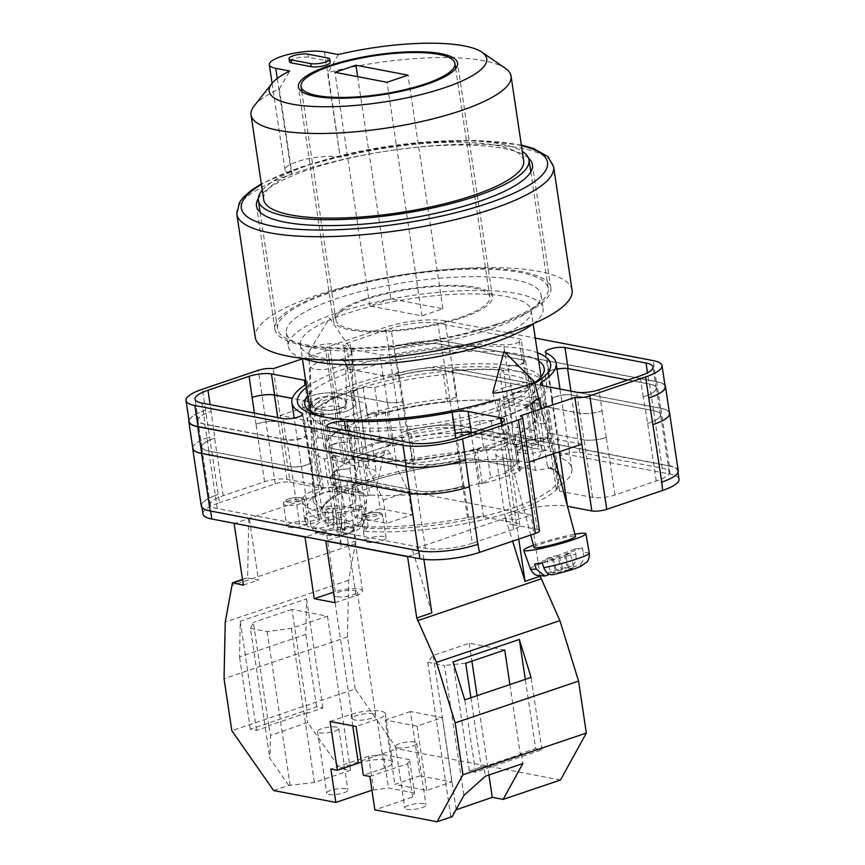 <?xml version="1.0" encoding="UTF-8"?>
<svg xmlns="http://www.w3.org/2000/svg" width="865" height="865" viewBox="0 0 865 865"><rect width="100%" height="100%" fill="white"/><g stroke="black" fill="none" stroke-linecap="round" stroke-linejoin="round"><path stroke-width="0.65" stroke-dasharray="4.33 3.24" d="M306.653 387.25A128.009 32.124 171.5 0 1 406.788 353.309A128.009 32.124 171.5 0 1 524.179 349.179A128.009 32.124 171.5 0 1 537.479 352.758M534.754 383.346A128.009 32.124 171.5 0 1 531.889 385.001A128.009 32.124 171.5 0 1 494.791 400.095M324.58 417.081A121.035 30.372 -8.5 0 0 327.478 417.752A121.035 30.372 -8.5 0 0 329.781 418.217A121.035 30.372 -8.5 0 0 526.482 388.017A121.035 30.372 -8.5 0 0 534.624 382.849M538.7 360.954A121.035 30.372 -8.5 0 0 519.184 354.142A121.035 30.372 -8.5 0 0 399.057 359.743A121.035 30.372 -8.5 0 0 307.875 395.446M540.949 440.815A17.7 1.708 165.1 0 1 523.325 445.616A17.7 1.708 165.1 0 1 513.788 446.589A17.7 1.708 165.1 0 1 520.849 443.258A17.7 1.708 165.1 0 1 538.484 438.458A17.7 1.708 165.1 0 1 548.01 437.485A17.7 1.708 165.1 0 1 540.949 440.815M548.01 437.485L537.695 398.722L524.255 396.43L509.15 399.316L502.479 404.085L515.908 406.377L531.013 403.49M340.021 408.734A17.7 7.017 178.5 0 1 321.391 410.01A17.7 7.017 178.5 0 1 311.303 403.966A17.7 7.017 178.5 0 1 317.985 398.246A17.7 7.017 178.5 0 1 336.604 396.981A17.7 7.017 178.5 0 1 346.703 403.014A17.7 7.017 178.5 0 1 340.021 408.734M317.022 362.64L310.308 367.138L313.941 369.377L323.283 369.733L338.885 366.814L345.6 362.305L341.967 360.067L332.625 359.71L317.022 362.64M312.308 395.543A26.826 10.639 -1.5 0 0 302.188 404.214A26.826 10.639 -1.5 0 0 317.477 413.362A26.826 10.639 -1.5 0 0 345.697 411.437A26.826 10.639 -1.5 0 0 355.818 402.766A26.826 10.639 -1.5 0 0 340.518 393.618A26.826 10.639 -1.5 0 0 312.308 395.543A26.826 10.639 -1.5 0 0 302.188 404.214A26.826 10.639 -1.5 0 0 317.477 413.362A26.826 10.639 -1.5 0 0 345.697 411.437A26.826 10.639 -1.5 0 0 355.818 402.766A26.826 10.639 -1.5 0 0 340.518 393.618A26.826 10.639 -1.5 0 0 312.308 395.543M513.778 466.213L518.135 461.888A122.322 30.697 -8.5 0 0 366.846 482.421A122.322 30.697 -8.5 0 0 331.36 525.077L346.508 522.806A108.374 27.204 171.5 0 0 368.187 526.947L363.83 531.272A122.322 30.697 -8.5 0 0 515.118 510.728A122.322 30.697 -8.5 0 0 550.605 468.084L535.457 470.355A108.374 27.204 171.5 0 0 525.779 467.889A108.374 27.204 171.5 0 0 513.778 466.213L499.959 373.756A108.374 27.204 171.5 0 1 511.961 375.432A108.374 27.204 171.5 0 1 534.354 388.104A108.374 27.204 171.5 0 1 531.359 396.084L540.257 397.295A119.64 30.026 171.5 0 1 491.244 420.671L479.588 420.768A108.374 27.204 171.5 0 1 410.875 433.56L402.063 437.279A119.64 30.026 171.5 0 1 350.844 437.993L354.369 434.489A108.374 27.204 171.5 0 1 319.974 420.141A108.374 27.204 171.5 0 1 322.969 412.173L314.071 410.951A119.64 30.026 171.5 0 1 363.084 387.574L374.74 387.477A108.374 27.204 171.5 0 1 443.453 374.686L452.265 370.966A119.64 30.026 171.5 0 1 503.495 370.252L499.959 373.756M332.463 436.165A121.035 30.372 -8.5 0 0 468.052 427.256A121.035 30.372 -8.5 0 0 546.875 386.233A121.035 30.372 -8.5 0 0 521.865 372.08A121.035 30.372 -8.5 0 0 386.277 380.989A121.035 30.372 -8.5 0 0 307.453 422.012A121.035 30.372 -8.5 0 0 332.463 436.165M543.22 451.227L528.85 453.984L516.07 451.8L522.417 447.259L536.787 444.513L549.578 446.697L543.22 451.227M540.463 440.869A16.846 1.622 165.1 0 1 523.693 445.443A16.846 1.622 165.1 0 1 514.621 446.372A16.846 1.622 165.1 0 1 521.336 443.204A16.846 1.622 165.1 0 1 538.116 438.631A16.846 1.622 165.1 0 1 547.177 437.701A16.846 1.622 165.1 0 1 540.463 440.869M339.588 412.356L324.743 415.135L312.395 412.67L318.785 408.377L333.631 405.599L345.978 408.064L339.588 412.356M318.515 398.506A16.846 6.682 -1.5 0 0 312.157 403.944A16.846 6.682 -1.5 0 0 321.769 409.686A16.846 6.682 -1.5 0 0 339.48 408.485A16.846 6.682 -1.5 0 0 345.838 403.036A16.846 6.682 -1.5 0 0 336.236 397.295A16.846 6.682 -1.5 0 0 318.515 398.506M581.853 444.167L557.471 439.507A34.87 8.747 171.5 0 0 518.405 442.08A34.87 8.747 171.5 0 0 495.688 453.898A34.87 8.747 171.5 0 0 502.9 457.974L512.88 524.741A34.87 8.747 171.5 0 1 505.668 520.665A34.87 8.747 171.5 0 1 528.385 508.847A34.87 8.747 171.5 0 1 567.451 506.285L567.483 506.295M512.88 524.741L537.262 529.402A10.726 2.692 171.5 0 1 539.479 530.656M202.961 514.015A42.926 10.769 171.5 0 1 219.396 502.706L205.578 410.248A42.926 10.769 -8.5 0 0 189.143 421.558M679.003 479.145A42.926 10.769 171.5 0 0 670.137 474.128L462.018 434.392A42.926 10.769 171.5 0 0 402.42 440.782L346.595 459.672A10.726 2.692 171.5 0 0 342.486 462.505A10.726 2.692 171.5 0 0 344.703 463.759L369.085 468.408A34.87 8.747 171.5 0 1 376.297 472.485A34.87 8.747 171.5 0 1 353.58 484.314A34.87 8.747 171.5 0 1 314.514 486.876L290.132 482.216A10.726 2.692 171.5 0 0 275.232 483.816L219.396 502.706M502.9 457.974L527.282 462.624L529.218 461.975M537.262 529.402L520.298 415.892M344.703 463.759L334.723 396.981L280.152 415.449L273.167 368.706M302.404 358.813L327.738 350.239L334.723 396.981L359.116 401.641A34.87 8.747 171.5 0 1 366.317 405.717A34.87 8.747 171.5 0 1 343.6 417.536A34.87 8.747 171.5 0 1 304.534 420.098L280.152 415.449L290.132 482.216M437.917 323.294A33.8 8.488 -8.5 0 0 390.991 328.332L349.849 342.248A16.1 4.044 -8.5 0 0 343.686 346.487A16.1 4.044 -8.5 0 0 347.016 348.368L379.897 354.65A16.1 4.044 -8.5 0 0 395.878 353.904A133.588 33.53 -8.5 0 1 503.646 344.886A11.115 2.79 -8.5 0 0 515.367 343.492A11.115 2.79 -8.5 0 0 521.271 340.064A11.115 2.79 -8.5 0 0 518.978 338.766L437.917 323.294L441.064 344.346A33.8 8.488 -8.5 0 0 394.137 349.384L390.991 328.332M306.199 384.168A16.1 4.044 -8.5 0 0 307.659 382.092A16.1 4.044 -8.5 0 0 305.648 380.535M402.42 440.782L388.612 348.336A42.926 10.769 -8.5 0 1 448.2 341.935L445.053 320.883L535.284 338.107M445.053 320.883A42.926 10.769 -8.5 0 0 385.455 327.273L329.63 346.162A10.726 2.692 -8.5 0 0 325.521 348.984A10.726 2.692 -8.5 0 0 327.738 350.239M670.137 474.128L668.904 465.911L460.796 426.175A42.926 10.769 171.5 0 0 401.198 432.565M401.652 432.414A42.926 10.769 171.5 0 1 461.24 426.023L452.644 368.49L660.763 408.226A42.926 10.769 171.5 0 1 669.359 412.41M678.225 470.765A42.926 10.769 171.5 0 0 669.359 465.748L461.24 426.023M668.904 465.911A42.926 10.769 171.5 0 1 677.771 470.928A42.926 10.769 171.5 0 1 661.79 482.075M210.638 511.064L418.714 550.551A42.926 10.769 171.5 0 0 477.858 544.301M201.286 505.949A42.926 10.769 171.5 0 1 217.721 494.639M210.606 510.815A42.926 10.769 171.5 0 1 201.74 505.798A42.926 10.769 171.5 0 1 218.175 494.488M536.484 444.167L454.103 428.435A33.8 8.488 171.5 0 0 407.177 433.473L365.884 447.443A16.1 4.044 171.5 0 0 359.721 451.681A16.1 4.044 171.5 0 0 363.041 453.563L396.04 459.866A16.1 4.044 171.5 0 0 411.978 459.12A133.588 33.53 171.5 0 1 521.033 450.276A11.115 2.79 171.5 0 0 532.808 448.913A11.115 2.79 171.5 0 0 538.787 445.464A11.115 2.79 171.5 0 0 536.484 444.167L527.888 386.633A11.115 2.79 171.5 0 1 530.191 387.931A11.115 2.79 171.5 0 1 524.212 391.391A11.115 2.79 171.5 0 1 512.426 392.742A133.588 33.53 -8.5 0 0 511.939 392.721L507.939 366.014A133.588 33.53 171.5 0 0 506.804 365.949A11.115 2.79 -8.5 0 0 518.513 364.554A11.115 2.79 -8.5 0 0 524.417 361.127A11.115 2.79 -8.5 0 0 522.125 359.829L441.064 344.346M407.177 433.473L398.441 375.994A33.8 8.488 171.5 0 1 445.378 370.955L527.358 386.601A11.115 2.79 171.5 0 1 529.65 387.898A11.115 2.79 171.5 0 1 523.693 391.348A11.115 2.79 171.5 0 1 511.939 392.721M398.581 375.94A33.8 8.488 171.5 0 1 445.507 370.912L527.888 386.633M367.074 414.281L378.729 414.184A108.374 27.204 171.5 0 1 447.443 401.392L456.255 397.673A119.64 30.026 -8.5 0 0 367.074 414.281L363.084 387.574M346.508 522.806L336.68 457.055L324.418 458.893A119.64 30.026 171.5 0 1 312.827 448.513A119.64 30.026 171.5 0 1 318.061 437.658L314.071 410.951M336.68 457.055A108.374 27.204 171.5 0 1 323.975 446.848A108.374 27.204 171.5 0 1 326.959 438.879L318.061 437.658M495.234 447.389L483.578 447.475A108.374 27.204 171.5 0 1 414.865 460.277L406.053 463.997A119.64 30.026 -8.5 0 0 495.234 447.389L491.244 420.671M535.457 470.355L525.628 404.604L537.889 402.766A119.64 30.026 171.5 0 1 549.48 413.146A119.64 30.026 171.5 0 1 544.247 424.012L540.257 397.295M525.628 404.604A108.374 27.204 171.5 0 1 538.344 414.811A108.374 27.204 171.5 0 1 535.349 422.79L544.247 424.012M472.333 543.252A33.8 8.488 171.5 0 1 425.396 548.291L343.016 532.559A11.115 2.79 171.5 0 1 340.724 531.261A11.115 2.79 171.5 0 1 346.703 527.812A11.115 2.79 171.5 0 1 358.478 526.45A133.588 33.53 171.5 0 0 467.532 517.594A16.1 4.044 171.5 0 1 483.47 516.859L516.459 523.163A16.1 4.044 171.5 0 1 519.789 525.044A16.1 4.044 171.5 0 1 513.626 529.283L472.333 543.252L463.867 485.676A33.8 8.488 171.5 0 1 416.941 490.714L412.94 464.008A33.8 8.488 171.5 0 0 459.877 458.969L457.044 437.798M463.737 485.719A33.8 8.488 171.5 0 1 416.8 490.758L334.42 475.026A11.115 2.79 171.5 0 1 332.128 473.728A11.115 2.79 171.5 0 1 338.107 470.279A11.115 2.79 171.5 0 1 349.882 468.917A133.588 33.53 -8.5 0 0 350.379 468.949L346.389 442.242A11.115 2.79 171.5 0 0 334.625 443.604A11.115 2.79 171.5 0 0 328.668 447.054A11.115 2.79 171.5 0 0 330.971 448.351L412.94 464.008M416.941 490.714L334.96 475.058A11.115 2.79 171.5 0 1 332.657 473.761A11.115 2.79 171.5 0 1 338.615 470.322A11.115 2.79 171.5 0 1 350.379 468.949M318.461 518.805A11.115 2.79 171.5 0 1 319.358 519.692A11.115 2.79 171.5 0 1 312.124 523.466A11.115 2.79 171.5 0 1 299.668 524.287L217.288 508.555A33.8 8.488 171.5 0 1 210.303 504.598A33.8 8.488 171.5 0 1 223.246 495.699L264.539 481.729A16.1 4.044 171.5 0 1 286.888 479.329L319.888 485.622A16.1 4.044 171.5 0 1 323.207 487.503A16.1 4.044 171.5 0 1 321.531 489.72A133.588 33.53 171.5 0 0 307.626 508.112A133.588 33.53 171.5 0 0 318.461 518.805L309.865 461.283A133.588 33.53 171.5 0 1 309.616 461.164A11.115 2.79 171.5 0 1 310.492 462.051A11.115 2.79 171.5 0 1 303.258 465.813A11.115 2.79 171.5 0 1 290.802 466.635L208.822 450.979A33.8 8.488 171.5 0 1 201.837 447.032A33.8 8.488 171.5 0 1 214.79 438.123L211.114 411.308A33.8 8.488 -8.5 0 0 198.172 420.217A33.8 8.488 -8.5 0 0 205.146 424.164L201.999 403.101M309.865 461.283A11.115 2.79 171.5 0 1 310.762 462.17A11.115 2.79 171.5 0 1 303.529 465.932A11.115 2.79 171.5 0 1 291.072 466.754L208.692 451.022A33.8 8.488 171.5 0 1 201.707 447.075A33.8 8.488 171.5 0 1 214.65 438.166L214.79 438.123M561.05 457.92A11.115 2.79 171.5 0 1 560.142 457.023A11.115 2.79 171.5 0 1 567.386 453.26A11.115 2.79 171.5 0 1 579.842 452.438L662.222 468.17A33.8 8.488 171.5 0 1 669.207 472.117A33.8 8.488 171.5 0 1 656.265 481.026L614.972 494.996A16.1 4.044 171.5 0 1 592.622 497.397L559.623 491.093A16.1 4.044 171.5 0 1 556.303 489.212A16.1 4.044 171.5 0 1 557.979 486.995A133.588 33.53 171.5 0 0 571.884 468.614A133.588 33.53 171.5 0 0 561.05 457.92L552.454 400.387A11.115 2.79 171.5 0 1 551.546 399.5A11.115 2.79 171.5 0 1 558.79 395.727A11.115 2.79 171.5 0 1 571.235 394.916L653.626 410.637A33.8 8.488 171.5 0 1 660.601 414.595A33.8 8.488 171.5 0 1 647.658 423.493L643.214 396.938A33.8 8.488 -8.5 0 0 656.167 388.039A33.8 8.488 -8.5 0 0 649.183 384.082L647.496 372.793M552.454 400.387A133.588 33.53 171.5 0 1 552.703 400.495A11.115 2.79 171.5 0 1 551.816 399.619A11.115 2.79 171.5 0 1 559.06 395.856A11.115 2.79 171.5 0 1 571.505 395.035L653.486 410.68A33.8 8.488 171.5 0 1 660.471 414.638A33.8 8.488 171.5 0 1 647.528 423.547M398.441 375.994L394.137 349.384M394.451 349.276A33.8 8.488 171.5 0 1 441.388 344.248L523.368 359.894A11.115 2.79 171.5 0 1 525.661 361.192A11.115 2.79 171.5 0 1 519.703 364.641A11.115 2.79 171.5 0 1 507.939 366.014M460.191 458.861A33.8 8.488 -8.5 0 1 413.265 463.9L332.203 448.427A11.115 2.79 -8.5 0 1 329.911 447.118A11.115 2.79 -8.5 0 1 335.815 443.691A11.115 2.79 -8.5 0 1 347.535 442.307A133.588 33.53 171.5 0 1 346.389 442.242M309.616 461.164L305.626 434.457A133.588 33.53 171.5 0 1 305.064 434.198L302.209 415.059M305.626 434.457A11.115 2.79 171.5 0 1 306.502 435.333A11.115 2.79 171.5 0 1 299.268 439.106A11.115 2.79 171.5 0 1 286.812 439.928L204.832 424.272A33.8 8.488 171.5 0 1 197.847 420.325A33.8 8.488 171.5 0 1 210.79 411.416M305.064 434.198A11.115 2.79 -8.5 0 1 305.896 435.052A11.115 2.79 -8.5 0 1 298.663 438.825A11.115 2.79 -8.5 0 1 286.207 439.636L205.146 424.164M448.2 341.935L656.319 381.67L653.172 360.608M665.185 386.687A42.926 10.769 -8.5 0 0 656.319 381.67M552.703 400.495L548.702 373.788A11.115 2.79 171.5 0 1 547.826 372.912A11.115 2.79 171.5 0 1 555.06 369.139A11.115 2.79 171.5 0 1 567.516 368.328L649.496 383.974A33.8 8.488 171.5 0 1 656.481 387.931A33.8 8.488 171.5 0 1 643.538 396.83M627.86 380.016L649.183 384.082M557.017 369.139A11.115 2.79 -8.5 0 0 548.432 373.193A11.115 2.79 -8.5 0 0 549.264 374.048L546.118 352.996M548.702 373.788A133.588 33.53 171.5 0 1 549.264 374.048M264.539 481.729L256.029 424.164A16.1 4.044 171.5 0 1 278.379 421.774L277.752 417.568M319.888 485.622L311.281 428.099A16.1 4.044 171.5 0 1 314.611 429.981A16.1 4.044 171.5 0 1 312.935 432.197A133.588 33.53 171.5 0 1 312.989 432.165A16.1 4.044 171.5 0 0 314.665 429.948A16.1 4.044 171.5 0 0 311.346 428.067L307.345 401.349A16.1 4.044 171.5 0 1 310.676 403.231A16.1 4.044 171.5 0 1 309 405.458A133.588 33.53 -8.5 0 1 309.108 405.382A16.1 4.044 -8.5 0 0 310.805 403.155A16.1 4.044 -8.5 0 0 307.486 401.274L292.348 398.376M357.191 389.942A16.1 4.044 171.5 0 0 351.028 394.18A16.1 4.044 171.5 0 0 354.358 396.062L387.315 402.355A16.1 4.044 171.5 0 0 403.274 401.62A133.588 33.53 171.5 0 1 403.382 401.598A16.1 4.044 171.5 0 1 387.444 402.333L354.445 396.04A16.1 4.044 171.5 0 1 351.125 394.159A16.1 4.044 171.5 0 1 357.288 389.91L352.996 363.3A16.1 4.044 -8.5 0 0 346.833 367.549A16.1 4.044 -8.5 0 0 350.163 369.431L347.016 348.368M403.274 401.62L399.284 374.913A133.588 33.53 -8.5 0 0 399.025 374.956L395.878 353.904M350.163 369.431L383.044 375.702A16.1 4.044 -8.5 0 0 399.025 374.956M505.117 471.728A16.1 4.044 171.5 0 0 511.28 467.478A16.1 4.044 171.5 0 0 507.96 465.597L474.993 459.304A16.1 4.044 171.5 0 0 459.045 460.05A133.588 33.53 171.5 0 1 458.937 460.072A16.1 4.044 171.5 0 1 474.874 459.326L507.863 465.63A16.1 4.044 171.5 0 1 511.193 467.511A16.1 4.044 171.5 0 1 505.03 471.749L501.332 444.945A16.1 4.044 -8.5 0 0 507.496 440.707A16.1 4.044 -8.5 0 0 504.176 438.825L501.722 422.412M472.128 432.705L504.176 438.825M559.623 491.093L551.027 433.57A16.1 4.044 171.5 0 1 547.707 431.689A16.1 4.044 171.5 0 1 549.372 429.473A133.588 33.53 171.5 0 1 549.329 429.505A16.1 4.044 171.5 0 0 547.642 431.721A16.1 4.044 171.5 0 0 550.973 433.603L546.983 406.896A16.1 4.044 171.5 0 1 543.653 405.015A16.1 4.044 171.5 0 1 545.339 402.798A133.588 33.53 -8.5 0 1 545.22 402.874A16.1 4.044 -8.5 0 0 543.523 405.101A16.1 4.044 -8.5 0 0 546.853 406.983L579.734 413.254A16.1 4.044 -8.5 0 0 602.083 410.864L598.937 389.801M614.972 494.996L606.279 437.495A16.1 4.044 171.5 0 1 583.929 439.896L579.939 413.189L546.983 406.896M606.279 437.495L602.083 410.864M392.915 374.934A42.926 10.769 171.5 0 1 452.514 368.533L660.622 408.269L656.632 381.562A42.926 10.769 171.5 0 1 664.98 385.314M656.632 381.562L448.524 341.826A42.926 10.769 171.5 0 0 388.926 348.227M188.959 420.304A42.926 10.769 171.5 0 1 205.264 410.356M307.345 401.349L292.316 398.484M399.284 374.913A16.1 4.044 171.5 0 1 383.325 375.648L350.368 369.355A16.1 4.044 171.5 0 1 347.038 367.474A16.1 4.044 171.5 0 1 353.201 363.235M471.912 432.77L503.96 438.89A16.1 4.044 171.5 0 1 507.29 440.772A16.1 4.044 171.5 0 1 501.127 445.01M192.819 448.384A42.926 10.769 171.5 0 1 209.254 437.063M660.622 408.269A42.926 10.769 171.5 0 1 669.488 413.286M550.973 433.603L583.929 439.896M602.289 410.789A16.1 4.044 171.5 0 1 579.939 413.189M311.346 428.067L278.379 421.774M456.255 397.673L452.265 370.966M331.36 525.077L333.868 522.071A119.64 30.026 171.5 0 1 322.267 511.691A119.64 30.026 171.5 0 1 388.677 474.009A119.64 30.026 171.5 0 1 516.924 460.137L503.495 370.252M333.868 522.071L324.418 458.893M326.959 438.879L322.969 412.173M368.187 526.947L354.369 434.489M550.605 468.084L548.961 467.9L547.329 465.943A119.64 30.026 171.5 0 1 558.931 476.323A119.64 30.026 171.5 0 1 492.52 514.015A119.64 30.026 171.5 0 1 364.273 527.877L350.844 437.993M364.273 527.877L363.83 531.272M406.053 463.997L402.063 437.279M547.329 465.943L537.889 402.766M414.865 460.277L410.875 433.56M483.578 447.475L479.588 420.768M535.349 422.79L531.359 396.084M516.924 460.137L517.843 462.007C484.627 459.423 435.236 464.397 394.97 474.42C372.793 479.924 354.996 486.13 341.556 493.039C324.105 501.97 321.066 509.972 322.267 511.691L312.827 448.513M447.443 401.392L443.453 374.686M378.729 414.184L374.74 387.477M393.045 374.891A42.926 10.769 171.5 0 1 452.644 368.49M606.365 437.463A16.1 4.044 171.5 0 1 584.026 439.863L551.027 433.57M255.943 424.196A16.1 4.044 171.5 0 1 278.292 421.796L311.281 428.099M192.7 447.551A42.926 10.769 171.5 0 1 209.125 437.117M534.235 381.552A21.463 2.065 -14.9 0 0 527.726 381.887A21.463 2.065 -14.9 0 0 501.376 388.655A21.463 2.065 -14.9 0 0 492.823 392.58M533.446 545.285A32.189 3.092 165.1 0 1 574.922 534.246M589.281 553.135A30.47 2.93 -14.9 0 0 583.41 552.919L582.372 547.783A30.924 2.973 -14.9 0 0 578.89 548.302A30.924 2.973 -14.9 0 0 574.793 549.048L575.83 554.195A30.47 2.93 -14.9 0 0 545.318 562.142A30.47 2.93 -14.9 0 0 530.396 568.813M534.04 547.513A21.463 2.065 165.1 0 1 546.269 542.29A21.463 2.065 165.1 0 1 568.943 536.7A21.463 2.065 165.1 0 1 575.517 536.473M574.793 549.048L557.601 555.481L561.45 569.927L571.105 566.316C575.074 564.358 576.652 560.315 575.83 554.195M561.45 569.927L550.616 572.933L555.654 572.089L549.502 574.392M542.193 562.801L559.385 556.379L564.423 555.535L568.273 569.981L563.234 570.824L552.746 574.674M568.273 569.981L574.057 567.818L569.029 568.662L578.685 565.05A19.776 1.903 165.1 0 1 576.317 568.035A19.776 1.903 165.1 0 1 553.568 574.436M583.41 552.919C584.232 559.049 582.653 563.093 578.685 565.05M557.601 555.481L552.562 556.325L556.411 570.77M534.613 564.077L551.805 557.644L546.777 558.487L552.562 556.325M546.777 558.487L550.616 572.933M551.805 557.644L555.654 572.089M559.385 556.379L563.234 570.824M564.423 555.535L570.208 553.362L574.057 567.818M570.208 553.362L565.18 554.205L569.029 568.662M582.372 547.783L565.18 554.205M349.514 347.86A21.463 8.509 178.5 0 1 351.201 349.546A21.463 8.509 178.5 0 1 351.925 351.644A21.463 8.509 178.5 0 1 343.827 358.586A21.463 8.509 178.5 0 1 311.443 356.585A21.463 8.509 178.5 0 1 309.021 352.801A21.463 8.509 178.5 0 1 309.648 350.66A21.463 8.509 178.5 0 1 317.12 345.87A21.463 8.509 178.5 0 1 349.514 347.86M364.024 513.756L364.316 508.869L341.199 514.167L341.567 527.953L354.553 524.968C360.035 523.303 363.192 519.562 364.024 513.756A30.47 12.078 178.5 0 1 365.408 517.659A30.47 12.078 178.5 0 1 344.389 529.293A30.47 12.078 178.5 0 1 310.838 525.952L310.297 521.249A30.924 12.261 178.5 0 1 307.41 519.508A30.924 12.261 178.5 0 1 305.345 517.584L305.886 522.287A30.47 12.078 178.5 0 1 304.534 519.303A30.47 12.078 178.5 0 1 324.44 506.922A30.47 12.078 178.5 0 1 359.072 510.091C358.24 515.908 355.082 519.649 349.601 521.314L336.615 524.287L333.328 521.855L325.543 523.639L328.83 526.071L315.844 529.045L307.507 526.417L305.886 522.287M363.019 493.385A32.189 12.77 -1.5 0 0 326.062 487.795A32.189 12.77 -1.5 0 0 302.328 501.278A32.189 12.77 -1.5 0 0 305.929 506.479A32.189 12.77 -1.5 0 0 341.697 512.21A32.189 12.77 -1.5 0 0 366.641 499.548A32.189 12.77 -1.5 0 0 363.019 493.385M359.072 510.091L359.364 505.203A30.924 12.261 178.5 0 1 362.251 506.933A30.924 12.261 178.5 0 1 364.316 508.869M353.504 495.569A21.463 8.509 -1.5 0 0 329.262 491.796A21.463 8.509 -1.5 0 0 313.022 500.511A21.463 8.509 -1.5 0 0 315.444 504.295A21.463 8.509 -1.5 0 0 339.675 508.069A21.463 8.509 -1.5 0 0 355.926 499.354A21.463 8.509 -1.5 0 0 353.504 495.569M310.838 525.952L315.195 532.245L320.796 532.71L333.782 529.737L337.069 532.17L344.854 530.386L341.567 527.953M341.199 514.167L344.486 516.6L344.854 530.386M310.297 521.249L333.414 515.951L336.701 518.384L337.069 532.17M336.701 518.384L344.486 516.6M333.414 515.951L333.782 529.737M325.543 523.639L325.175 509.853L328.462 512.285L328.83 526.071M328.462 512.285L305.345 517.584M325.175 509.853L332.96 508.069L333.328 521.855M332.96 508.069L336.247 510.501L336.615 524.287M359.364 505.203L336.247 510.501M345.719 788.75A10.726 2.692 -8.5 0 0 333.695 789.54A10.726 2.692 -8.5 0 0 326.711 793.183A10.726 2.692 -8.5 0 0 328.927 794.438A10.726 2.692 -8.5 0 0 340.951 793.648A10.726 2.692 -8.5 0 0 347.935 790.005A10.726 2.692 -8.5 0 0 345.719 788.75M336.507 727.119A10.726 2.692 -8.5 0 0 324.483 727.908A10.726 2.692 -8.5 0 0 317.498 731.541A10.726 2.692 -8.5 0 0 319.715 732.796A10.726 2.692 -8.5 0 0 331.738 732.006A10.726 2.692 -8.5 0 0 338.723 728.373A10.726 2.692 -8.5 0 0 336.507 727.119M423.764 803.65A10.726 2.692 -8.5 0 0 411.74 804.439A10.726 2.692 -8.5 0 0 404.755 808.083A10.726 2.692 -8.5 0 0 406.972 809.337A10.726 2.692 -8.5 0 0 418.984 808.548A10.726 2.692 -8.5 0 0 425.98 804.904A10.726 2.692 -8.5 0 0 423.764 803.65M414.551 742.019A10.726 2.692 -8.5 0 0 402.528 742.808A10.726 2.692 -8.5 0 0 395.543 746.441A10.726 2.692 -8.5 0 0 397.759 747.695A10.726 2.692 -8.5 0 0 409.772 746.906A10.726 2.692 -8.5 0 0 416.768 743.273A10.726 2.692 -8.5 0 0 414.551 742.019M330.062 721.475L351.049 714.382A21.463 5.385 -8.5 0 1 380.849 711.181A21.463 5.385 -8.5 0 1 385.282 713.69A21.463 5.385 -8.5 0 1 377.064 719.345L384.363 768.142A21.463 5.385 -8.5 0 0 392.58 762.487A21.463 5.385 -8.5 0 0 388.147 759.978A21.463 5.385 -8.5 0 0 361.429 762.238M373.302 713.733A11.807 2.963 -8.5 0 0 360.078 714.609A11.807 2.963 -8.5 0 0 352.39 718.61A11.807 2.963 -8.5 0 0 354.823 719.983A11.807 2.963 -8.5 0 0 368.047 719.118A11.807 2.963 -8.5 0 0 375.734 715.117A11.807 2.963 -8.5 0 0 373.302 713.733M336.399 596.709A11.807 2.963 171.5 0 1 333.966 595.336A11.807 2.963 171.5 0 1 341.653 591.336A11.807 2.963 171.5 0 1 354.877 590.46A11.807 2.963 171.5 0 1 357.31 591.844A11.807 2.963 171.5 0 1 349.622 595.844A11.807 2.963 171.5 0 1 336.399 596.709M289.007 527.347A10.726 2.692 -8.5 0 0 301.031 526.558A10.726 2.692 -8.5 0 0 308.016 522.914A10.726 2.692 -8.5 0 0 305.799 521.66A10.726 2.692 -8.5 0 0 293.776 522.449A10.726 2.692 -8.5 0 0 286.791 526.093A10.726 2.692 -8.5 0 0 289.007 527.347M367.052 542.247A10.726 2.692 -8.5 0 0 379.075 541.458A10.726 2.692 -8.5 0 0 386.06 537.814A10.726 2.692 -8.5 0 0 383.844 536.56A10.726 2.692 -8.5 0 0 371.82 537.349A10.726 2.692 -8.5 0 0 364.835 540.993A10.726 2.692 -8.5 0 0 367.052 542.247M420.022 775.84L394.829 784.36L426.694 790.437L451.887 781.917L420.022 775.84L410.41 711.527L442.275 717.615L417.092 726.135L385.217 720.048L394.829 784.36M273.621 790.545L288.726 785.431L314.384 782.49L350.476 770.272L339.642 768.207L397.035 748.787L355.234 688.908L231.82 730.666M560.509 779.992L397.035 748.787M455.942 809.835L450.741 816.355L452.2 816.636M369.874 776.478L407.653 763.698L409.545 759.621L414.54 793.01L412.648 797.087L374.869 809.867M414.54 793.01L388.526 788.037L371.928 790.21M288.726 785.431L269.869 758.41L270.659 735.38L307.702 722.459L339.642 768.207M250.439 628.423L267.155 631.612L291.364 628.39L327.457 616.183L291.959 609.403L307.475 713.16L322.894 707.948L316.655 706.759L250.331 729.195L256.559 730.384L268.874 726.222L253.369 622.465L250.439 628.423L269.869 758.41M256.559 730.384L240.254 621.275L239.519 656.849L305.842 634.413L306.578 598.84L240.254 621.275M322.894 707.948L306.578 598.84M291.959 609.403L253.369 622.465M268.874 726.222L270.659 735.38M307.475 713.16L306.275 712.933L269.188 725.573M380.103 508.739L411.967 514.826L386.785 523.347L354.91 517.259L380.103 508.739L376.632 485.568L351.45 494.088L354.91 517.259M355.234 688.908L347.471 636.964L348.649 580.296L355.883 541.036L346.714 479.707L331.598 484.822L341.999 486.811L234.599 523.379M335.058 602.678L356.045 595.574L346.833 533.943A17.17 4.314 -8.5 0 0 353.407 529.412A17.17 4.314 -8.5 0 0 343.621 527.001A17.17 4.314 -8.5 0 0 326.019 529.964L305.486 536.916M346.833 533.943L326.289 540.885M408.031 556.487L422.693 551.535L412.281 549.545L505.474 518.016L515.886 520.006L530.991 514.891L346.714 479.707M341.999 486.811L340.767 546.15L331.598 484.822M355.883 541.036L340.767 546.15M355.829 543.566L232.415 585.313M242.492 579.399L247.574 577.679L248.817 518.34M431.851 612.863L412.281 549.545M505.474 518.016L512.631 541.176M347.471 636.964L224.057 678.722M348.649 580.296L225.235 622.054M540.138 576.122L530.991 514.891M383.314 500.165L408.507 491.644L390.029 453.249L364.835 461.78L383.314 500.165L386.785 523.347M408.507 491.644L411.967 514.826M364.835 461.78A5.363 3.027 -108.7 0 0 360.683 458.72A5.363 3.027 -108.7 0 0 359.202 460.699L351.45 494.088M390.029 453.249A5.363 3.027 -108.7 0 0 385.877 450.2A5.363 3.027 -108.7 0 0 384.395 452.179L376.632 485.568M518.74 539.111L515.886 520.006M423.861 559.341L422.693 551.535M470.895 697.763L481.232 766.974L483.924 766.693L485.351 776.229M509.896 684.572L520.243 753.783L535.651 748.571L525.304 679.36M535.651 748.571L541.89 749.76L475.555 772.196L469.327 771.007L453.022 661.898M469.327 771.007L481.232 766.974M541.89 749.76L531.067 677.403M475.555 772.196L464.743 699.85M520.243 753.783L521.433 754.01L483.924 766.693M250.331 729.195L239.519 656.849M316.655 706.759L305.842 634.413M356.045 595.574A17.17 4.314 -8.5 0 0 362.619 591.054A17.17 4.314 -8.5 0 0 352.834 588.643A17.17 4.314 -8.5 0 0 335.231 591.606L333.49 592.19M242.535 579.701L247.574 577.679M247.617 577.982L258.462 580.058L249.25 518.416M243.357 585.173L258.462 580.058M384.363 768.142L363.376 775.245M377.064 719.345L356.077 726.449M417.092 726.135L426.694 790.437M442.275 717.615L451.887 781.917M410.41 711.527L385.217 720.048M407.653 763.698L412.648 797.087M409.545 759.621L383.53 754.658L388.526 788.037M383.53 754.658L368.631 756.248L373.626 789.637M368.631 756.248L330.852 769.028M504.738 650.026L469.241 643.246L433.138 655.465L427.71 662.266L450.741 816.355M427.71 662.266L444.426 665.455L463.856 795.454M465.727 663.217L444.426 665.455M521.433 754.01L522.849 763.535M469.241 643.246L471.912 661.13M477.08 695.676L488.93 775.018M433.138 655.465L456.158 809.456M267.155 631.612L290.186 785.701M327.457 616.183L350.476 770.272M306.275 712.933L307.702 722.459M291.364 628.39L314.384 782.49M528.515 158.111A139.492 35.011 -8.5 0 0 309.919 169.172A139.492 35.011 -8.5 0 0 258.311 198.496M328.343 292.446A139.492 35.011 -8.5 0 0 274.929 329.208A139.492 35.011 -8.5 0 0 354.445 348.811A139.492 35.011 -8.5 0 0 497.429 324.732A139.492 35.011 -8.5 0 0 550.854 287.969A139.492 35.011 -8.5 0 0 471.328 268.366A139.492 35.011 -8.5 0 0 328.343 292.446M503.214 477.523A110.525 27.734 171.5 0 1 482.205 483.73L490.693 477.631A115.888 29.086 -8.5 0 0 505.69 473.004A115.888 29.086 -8.5 0 0 519.973 467.641L515.67 438.879L514.837 436.587L513.421 436.317L518.492 470.225L520.092 471.003A110.525 27.734 171.5 0 1 503.214 477.523M392.58 446.178L387.509 412.281L385.087 411.816L375.918 412.8A115.888 29.086 -8.5 0 0 360.921 417.427A115.888 29.086 -8.5 0 0 346.649 422.78L347.471 425.072L348.887 425.342L353.958 459.25L352.358 458.472A110.525 27.734 171.5 0 1 390.234 445.735L392.58 446.178A106.763 26.793 171.5 0 1 502.543 434.381L506.447 433.43A110.525 27.734 171.5 0 1 535.467 439.074L532.451 440.09A106.763 26.793 171.5 0 1 541.814 448.957A106.763 26.793 171.5 0 1 518.492 470.225M375.918 412.8L380.222 441.572A115.888 29.086 -8.5 0 0 365.214 446.189A115.888 29.086 -8.5 0 0 350.941 451.552L346.649 422.78M572.057 290.153A160.155 40.19 -8.5 0 0 480.767 267.653A160.155 40.19 -8.5 0 0 316.601 295.289A160.155 40.19 -8.5 0 0 255.283 337.501M491.709 328.722A128.766 32.319 -8.5 0 0 541.014 294.792A128.766 32.319 -8.5 0 0 467.619 276.703A128.766 32.319 -8.5 0 0 335.631 298.922A128.766 32.319 -8.5 0 0 286.326 332.863A128.766 32.319 -8.5 0 0 359.721 350.952A128.766 32.319 -8.5 0 0 491.709 328.722M533.327 323.726A128.766 32.319 -8.5 0 0 543.079 308.556A128.766 32.319 -8.5 0 0 469.673 290.467A128.766 32.319 -8.5 0 0 337.685 312.687A128.766 32.319 -8.5 0 0 288.38 346.627A128.766 32.319 -8.5 0 0 302.134 358.283M486.454 341.091A116.689 29.291 -8.5 0 0 531.142 310.34A116.689 29.291 -8.5 0 0 464.613 293.949A116.689 29.291 -8.5 0 0 345.005 314.092A116.689 29.291 -8.5 0 0 300.317 344.843A116.689 29.291 -8.5 0 0 366.836 361.235A116.689 29.291 -8.5 0 0 486.454 341.091M496.888 410.951A116.689 29.291 -8.5 0 0 541.577 380.2A116.689 29.291 -8.5 0 0 475.058 363.797A116.689 29.291 -8.5 0 0 355.439 383.941A116.689 29.291 -8.5 0 0 310.762 414.692A116.689 29.291 -8.5 0 0 377.281 431.094A116.689 29.291 -8.5 0 0 496.888 410.951M490.552 409.74A106.233 26.664 -8.5 0 0 531.229 381.746A106.233 26.664 -8.5 0 0 470.679 366.814A106.233 26.664 -8.5 0 0 361.786 385.152A106.233 26.664 -8.5 0 0 321.099 413.146A106.233 26.664 -8.5 0 0 381.66 428.078A106.233 26.664 -8.5 0 0 490.552 409.74M366.771 418.541A106.233 26.664 171.5 0 1 475.664 400.203A106.233 26.664 171.5 0 1 536.224 415.135A106.233 26.664 171.5 0 1 495.537 443.129A106.233 26.664 171.5 0 1 386.644 461.467A106.233 26.664 171.5 0 1 326.094 446.535A106.233 26.664 171.5 0 1 366.771 418.541M532.451 440.09L527.39 406.193A106.763 26.793 171.5 0 1 536.754 415.049A106.763 26.793 171.5 0 1 513.421 436.317M387.509 412.281A106.763 26.793 171.5 0 1 497.472 400.484L502.543 434.381M482.205 483.73L479.87 483.286L474.809 449.389A106.763 26.793 171.5 0 1 364.835 461.186L369.906 495.083L365.992 496.045A110.525 27.734 171.5 0 1 336.972 490.39L339.988 489.374L334.928 455.477A106.763 26.793 171.5 0 1 325.564 446.61A106.763 26.793 171.5 0 1 348.887 425.342M339.988 489.374A106.763 26.793 171.5 0 1 330.625 480.518A106.763 26.793 171.5 0 1 353.958 459.25M479.87 483.286A106.763 26.793 171.5 0 1 369.906 495.083M474.809 449.389L477.221 449.843L486.389 448.859A115.888 29.086 -8.5 0 0 515.67 438.879M527.39 406.193L530.505 405.134L531.672 402.625A115.888 29.086 -8.5 0 0 508.696 398.332L497.472 400.484M334.928 455.477L331.803 456.525L330.635 459.045A115.888 29.086 -8.5 0 0 353.612 463.326L364.835 461.186M482.27 483.621L477.221 449.843M514.837 436.587L519.908 470.495M486.389 448.859L490.693 477.631M336.972 490.39L331.803 456.525M363.019 461.802L368.079 495.699M330.635 459.045L334.939 487.806A115.888 29.086 -8.5 0 0 357.915 492.099L353.612 463.326M390.234 445.735L385.087 411.816M347.471 425.072L352.542 458.98M535.467 439.074L530.505 405.134M499.3 399.868L504.36 433.765M531.672 402.625L535.976 431.386A115.888 29.086 -8.5 0 0 512.999 427.105L508.696 398.332M520.092 471.003L519.973 467.641M506.447 433.43L512.999 427.105M535.554 438.912L535.976 431.386M352.358 458.472L350.941 451.552M390.137 445.594L380.222 441.572M334.939 487.806L336.853 490.304M357.915 492.099L365.992 496.045M364.111 299.279A80.477 20.198 -8.5 0 0 333.295 320.483A80.477 20.198 -8.5 0 0 379.173 331.792A80.477 20.198 -8.5 0 0 461.661 317.898A80.477 20.198 -8.5 0 0 492.477 296.695A80.477 20.198 -8.5 0 0 446.6 285.385A80.477 20.198 -8.5 0 0 364.111 299.279M330.214 62.258A10.726 2.692 -8.5 0 0 327.997 61.004L308.491 57.274A10.726 2.692 -8.5 0 0 293.592 58.874A10.726 2.692 -8.5 0 0 289.483 61.696M277.265 78.488L291.473 173.541A31.118 7.807 171.5 0 1 288.845 172.892A31.118 7.807 171.5 0 1 285.039 169.908A31.118 7.807 171.5 0 1 296.954 161.712A31.118 7.807 171.5 0 1 336.95 156.608A136.811 34.341 171.5 0 1 522.287 151.332M495.807 324.418A136.811 34.341 -8.5 0 0 548.194 288.369A136.811 34.341 -8.5 0 0 470.203 269.145A136.811 34.341 -8.5 0 0 329.965 292.759A136.811 34.341 -8.5 0 0 277.579 328.808A136.811 34.341 -8.5 0 0 355.569 348.033A136.811 34.341 -8.5 0 0 495.807 324.418M262.29 190.192A136.811 34.341 171.5 0 1 288.845 172.892A136.811 34.341 171.5 0 1 310.773 164.35A136.811 34.341 171.5 0 1 336.95 156.608A31.118 7.807 171.5 0 1 340.161 157.073L327.986 72.519A131.448 32.989 171.5 0 1 505.333 68.303M338.388 54.538L327.986 72.519M254.224 105.833A131.448 32.989 171.5 0 1 279.298 88.987L291.948 173.638A131.448 32.989 -8.5 0 0 263.695 199.61M279.298 88.987L289.689 71.017M523.703 160.749A131.448 32.989 -8.5 0 0 340.637 157.16M460.039 317.585A77.796 19.527 -8.5 0 0 489.828 297.084A77.796 19.527 -8.5 0 0 445.486 286.153A77.796 19.527 -8.5 0 0 365.733 299.582A77.796 19.527 -8.5 0 0 335.944 320.082A77.796 19.527 -8.5 0 0 380.297 331.014A77.796 19.527 -8.5 0 0 460.039 317.585M390.861 298.825L369.874 305.929L421.904 315.866L442.891 308.762L390.861 298.825L357.656 76.661M369.874 305.929L334.96 72.325M421.904 315.866L386.99 82.261M442.891 308.762L407.977 75.158M205.578 410.248L202.432 389.196M275.232 483.816L258.267 370.307M346.595 459.672L329.63 346.162M388.612 348.336L385.455 327.273M211.114 411.308L210.119 404.658M223.246 495.699L214.65 438.166M256.029 424.164L254.375 413.102M307.486 401.274L305.042 384.925M309.108 405.382L305.961 384.32M312.989 432.165L309 405.458M321.531 489.72L312.935 432.197M286.207 439.636L283.06 418.584M522.125 359.829L518.978 338.766M506.804 365.949L503.646 344.886M521.033 450.276L512.426 392.742M411.978 459.12L403.382 401.598M383.044 375.702L379.897 354.65M352.996 363.3L349.849 342.248M365.884 447.443L357.288 389.91M347.535 442.307L345.773 430.554M332.203 448.427L329.057 427.364M358.478 526.45L349.882 468.917M467.532 517.594L458.937 460.072M459.045 460.05L455.779 438.22M501.332 444.945L498.186 423.882M513.626 529.283L505.03 471.749M463.867 485.676L459.877 458.969M413.265 463.9L410.118 442.837M545.22 402.874L542.647 385.671M546.853 406.983L543.707 385.92M549.329 429.505L545.339 402.798M557.979 486.995L549.372 429.473M643.214 396.938L640.068 375.886M656.265 481.026L647.658 423.493M579.734 413.254L576.587 392.202M452.514 368.533L448.524 341.826M387.315 402.355L383.325 375.648M527.358 386.601L523.368 359.894M445.378 370.955L441.388 344.248M354.358 396.062L350.368 369.355M334.96 475.058L330.971 448.351M507.96 465.597L503.96 438.89M474.993 459.304L471.068 433.062M653.486 410.68L649.496 383.974M571.505 395.035L570.922 391.121M208.822 450.979L204.832 424.272M290.802 466.635L286.812 439.928M669.359 465.748L660.763 408.226M396.04 459.866L387.444 402.333M454.103 428.435L445.507 370.912M363.041 453.563L354.445 396.04M343.016 532.559L334.42 475.026M425.396 548.291L416.8 490.758M516.459 523.163L507.863 465.63M483.47 516.859L474.874 459.326M592.622 497.397L584.026 439.863M662.222 468.17L653.626 410.637M579.842 452.438L571.235 394.916M217.288 508.555L208.692 451.022M299.668 524.287L291.072 466.754M286.888 479.329L278.292 421.796M462.018 434.392L460.796 426.175M304.534 420.098L314.514 486.876M359.116 401.641L369.085 468.408M557.471 439.507L559.298 451.8M545.988 575.701A19.776 1.903 165.1 0 1 548.367 572.716A19.776 1.903 165.1 0 1 571.105 566.316M320.796 532.71A19.776 7.839 -1.5 0 0 344.324 533.759A19.776 7.839 -1.5 0 0 354.553 524.968M349.601 521.314A19.776 7.839 -1.5 0 0 326.073 520.265A19.776 7.839 -1.5 0 0 315.844 529.045M380.546 514.47A10.726 2.692 171.5 0 1 382.762 515.724A10.726 2.692 171.5 0 1 375.767 519.368A10.726 2.692 171.5 0 1 363.754 520.157A10.726 2.692 171.5 0 1 361.538 518.903A10.726 2.692 171.5 0 1 368.522 515.27A10.726 2.692 171.5 0 1 380.546 514.47M365.463 516.881A8.045 2.022 -8.5 0 0 376.643 515.681A8.045 2.022 -8.5 0 0 378.059 512.621A8.045 2.022 -8.5 0 0 366.89 513.821A8.045 2.022 -8.5 0 0 365.463 516.881M302.501 499.57A10.726 2.692 171.5 0 1 304.718 500.824A10.726 2.692 171.5 0 1 297.733 504.468A10.726 2.692 171.5 0 1 285.71 505.257A10.726 2.692 171.5 0 1 283.493 504.003A10.726 2.692 171.5 0 1 290.478 500.37A10.726 2.692 171.5 0 1 302.501 499.57M287.429 501.981A8.045 2.022 -8.5 0 0 298.598 500.781A8.045 2.022 -8.5 0 0 300.014 497.721A8.045 2.022 -8.5 0 0 288.845 498.921A8.045 2.022 -8.5 0 0 287.429 501.981M384.395 452.179L359.202 460.699M335.231 591.606L326.019 529.964M351.049 714.382L352.758 725.811M521.433 145.601A154.781 38.849 -8.5 0 0 300.652 167.399A154.781 38.849 -8.5 0 0 261.425 184.45M236.837 214.12A160.155 40.19 171.5 0 1 298.166 171.919A160.155 40.19 171.5 0 1 462.332 144.271A160.155 40.19 171.5 0 1 553.622 166.783M324.44 51.878L340.161 157.073M308.026 54.192L308.491 57.274M327.543 57.923L327.997 61.004M526.482 388.017L531.889 385.001M502.479 404.085L513.788 446.589M310.308 367.138L311.303 403.966M546.875 386.233L544.193 368.285M514.621 446.372L516.07 451.8M312.157 403.944L312.395 412.67M345.838 403.036L345.978 408.064M547.177 437.701L549.578 446.697M342.486 462.505L325.521 348.984M198.172 420.217L195.025 399.154M310.805 403.155L307.659 382.092M307.626 508.112L294.176 418.055M305.896 435.052L302.75 414M524.417 361.127L521.271 340.064M346.833 367.549L343.686 346.487M329.911 447.118L326.765 426.067M507.496 440.707L504.349 419.644M543.523 405.101L540.376 384.038M571.884 468.614L559.979 389.034M548.432 373.193L545.285 352.131M656.167 388.039L653.01 366.976M307.453 422.012L304.772 404.074M529.65 387.898L525.661 361.192M351.028 394.18L347.038 367.474M332.657 473.761L328.668 447.054M511.28 467.478L507.29 440.772M547.642 431.721L543.653 405.015M660.471 414.638L656.481 387.931M551.816 399.619L547.826 372.912M201.837 447.032L197.847 420.325M310.492 462.051L306.502 435.333M314.665 429.948L310.676 403.231M323.975 446.848L319.974 420.141M548.961 467.9C555.59 470.852 558.909 473.652 558.931 476.323L549.48 413.146M538.344 414.811L534.354 388.104M538.787 445.464L530.191 387.931M359.721 451.681L351.125 394.159M340.724 531.261L332.128 473.728M519.789 525.044L511.193 467.511M556.303 489.212L547.707 431.689M669.207 472.117L660.601 414.595M560.142 457.023L551.546 399.5M210.303 504.598L201.707 447.075M319.358 519.692L310.762 462.17M323.207 487.503L314.611 429.981M201.988 507.452L201.74 505.798M677.998 472.409L677.771 470.928M366.317 405.717L376.297 472.485M495.688 453.898L505.668 520.665M345.6 362.305L346.703 403.014M327.478 417.752L321.423 416.454M492.823 392.699L530.732 535.057M541.501 408.713L553.503 453.757M309.648 350.66L329.554 318.115L351.201 349.546M307.507 526.417L304.534 519.303L302.328 501.278M309.021 352.801L313.022 500.511M366.641 499.548L365.408 517.659C366.122 520.773 360.64 528.947 357.245 530.137L345.989 534.484C334.723 536.743 324.462 535.997 315.195 532.245M351.925 351.644L355.926 499.354M317.498 731.541L326.711 793.183M395.543 746.441L404.755 808.083M385.282 713.69L392.58 762.487M333.966 595.336L352.39 718.61M386.06 537.814L382.762 515.724C382.341 513.81 381.065 512.75 378.946 512.545C373.864 512.026 369.02 512.729 364.425 514.653C362.727 515.032 361.754 516.437 361.538 518.903L364.835 540.993M308.016 522.914L304.718 500.824C304.296 498.91 303.02 497.851 300.901 497.645C295.819 497.126 290.986 497.829 286.38 499.754C284.682 500.132 283.72 501.538 283.493 504.003L286.791 526.093M385.877 450.2L360.683 458.72M362.619 591.054L353.407 529.412M357.31 591.844L375.734 715.117M416.768 743.273L425.98 804.904M338.723 728.373L347.935 790.005M521.346 145.028L475.62 140.433L417.298 143.125L355.407 152.64L299.701 167.453L261.349 183.888M274.929 329.208L256.505 205.935M541.014 294.792L543.079 308.556M531.142 310.34L533.154 323.856M541.09 376.913L541.577 380.2M531.229 381.746L536.224 415.135M541.814 448.957L536.754 415.049M330.625 480.518L325.564 446.61M321.099 413.146L326.094 446.535M300.317 344.843L302.339 358.348M310.265 411.405L310.762 414.692M286.326 332.863L288.38 346.627M550.854 287.969L532.429 164.696M333.295 320.483L298.382 86.878M272.097 83.31L285.039 169.908M530.786 171.854L548.194 288.369M260.16 212.293L277.579 328.808M492.477 296.695L457.563 63.091M489.828 297.084L455.682 68.594M335.944 320.082L301.798 91.593"/><path stroke-width="1.3" d="M537.479 352.758A128.009 32.124 171.5 0 1 534.754 383.346M494.791 400.095A128.009 32.124 171.5 0 1 323.856 416.952A128.009 32.124 171.5 0 1 321.423 416.454A128.009 32.124 171.5 0 1 306.653 387.25M534.624 382.849A121.035 30.372 -8.5 0 0 544.193 368.285A121.035 30.372 -8.5 0 0 538.7 360.954M518.405 419.968A10.726 2.692 -8.5 0 0 522.514 417.146L539.479 530.656A10.726 2.692 171.5 0 1 535.37 533.478L518.405 419.968L462.58 438.858A42.926 10.769 -8.5 0 1 402.982 445.248L194.863 405.523A42.926 10.769 -8.5 0 1 185.997 400.506A42.926 10.769 -8.5 0 1 202.432 389.196L258.267 370.307A10.726 2.692 -8.5 0 1 273.167 368.706L302.404 358.813M201.988 507.452L202.961 514.015A42.926 10.769 171.5 0 0 211.828 519.032L419.947 558.768A42.926 10.769 171.5 0 0 479.545 552.367L535.37 533.478M677.998 472.409L679.003 479.145A42.926 10.769 171.5 0 1 662.568 490.455L661.79 482.086A42.926 10.769 171.5 0 1 661.336 482.238M567.483 506.295L591.833 510.934A10.726 2.692 171.5 0 0 606.733 509.344L662.568 490.455M529.218 461.975L581.853 444.167L574.868 397.424L520.298 415.892A10.726 2.692 -8.5 0 1 522.514 417.146M531.013 403.49L537.695 398.722M542.074 381.811A16.1 4.044 -8.5 0 0 540.376 384.038A16.1 4.044 -8.5 0 0 543.707 385.92L576.587 392.202A16.1 4.044 -8.5 0 0 598.937 389.801L640.068 375.886A33.8 8.488 -8.5 0 0 653.01 366.976A33.8 8.488 -8.5 0 0 646.036 363.019L564.975 347.546A11.115 2.79 -8.5 0 0 552.519 348.368A11.115 2.79 -8.5 0 0 545.285 352.131A11.115 2.79 -8.5 0 0 546.118 352.996A133.588 33.53 -8.5 0 1 556.141 363.322A133.588 33.53 -8.5 0 1 542.074 381.811L542.647 385.671M344.389 421.244A11.115 2.79 -8.5 0 0 332.668 422.628A11.115 2.79 -8.5 0 0 326.765 426.067A11.115 2.79 -8.5 0 0 329.057 427.364L410.118 442.837A33.8 8.488 -8.5 0 0 457.044 437.798L498.186 423.882A16.1 4.044 -8.5 0 0 504.349 419.644A16.1 4.044 -8.5 0 0 501.019 417.763L468.138 411.481A16.1 4.044 -8.5 0 0 452.157 412.227A133.588 33.53 -8.5 0 1 344.389 421.244L345.773 430.554M210.119 404.658L207.968 390.245A33.8 8.488 -8.5 0 0 195.025 399.154A33.8 8.488 -8.5 0 0 201.999 403.101L283.06 418.584A11.115 2.79 -8.5 0 0 295.516 417.763A11.115 2.79 -8.5 0 0 302.75 414A11.115 2.79 -8.5 0 0 301.917 413.135A133.588 33.53 -8.5 0 1 291.894 402.809A133.588 33.53 -8.5 0 1 305.961 384.32A16.1 4.044 -8.5 0 0 306.199 384.168M207.968 390.245L249.098 376.329A16.1 4.044 -8.5 0 1 271.448 373.929L304.329 380.211A16.1 4.044 -8.5 0 1 305.648 380.535M574.868 397.424A10.726 2.692 -8.5 0 0 589.768 395.824L645.604 376.935A42.926 10.769 -8.5 0 0 662.039 365.625A42.926 10.769 -8.5 0 0 653.172 360.608L535.284 338.107M669.359 412.41A42.926 10.769 171.5 0 1 669.629 413.243L678.225 470.765A42.926 10.769 171.5 0 1 661.79 482.086L648.75 397.997A42.926 10.769 -8.5 0 0 665.185 386.687L662.039 365.625M478.313 544.15A42.926 10.769 171.5 0 1 477.858 544.301L479.545 552.367M201.686 453.401L197.696 426.683A42.926 10.769 171.5 0 1 188.829 421.666L192.819 448.384A42.926 10.769 171.5 0 0 201.686 453.401L409.805 493.126A42.926 10.769 171.5 0 0 469.392 486.736L477.858 544.301A42.926 10.769 171.5 0 1 418.26 550.702L409.664 493.169L201.556 453.444A42.926 10.769 171.5 0 1 192.69 448.427A42.926 10.769 171.5 0 1 192.7 447.551M192.69 448.427L201.286 505.949A42.926 10.769 171.5 0 0 210.152 510.966L418.26 550.702M185.997 400.506L189.143 421.558A42.926 10.769 -8.5 0 0 198.009 426.575L194.863 405.523M469.392 486.736L462.58 438.858M198.009 426.575L406.128 466.311A42.926 10.769 -8.5 0 0 465.727 459.921M557.017 369.139A11.115 2.79 -8.5 0 1 568.121 368.609L627.86 380.016M254.375 413.102L249.098 376.329M292.348 398.376L274.594 394.991A16.1 4.044 -8.5 0 0 252.245 397.392M455.779 438.22L455.055 433.343A133.588 33.53 -8.5 0 0 455.304 433.289L452.157 412.227M472.128 432.705L471.284 432.543A16.1 4.044 -8.5 0 0 455.304 433.289M307.875 395.446A121.035 30.372 -8.5 0 0 304.772 404.074A121.035 30.372 -8.5 0 0 324.58 417.081M664.98 385.314A42.926 10.769 171.5 0 1 665.499 386.579A42.926 10.769 171.5 0 1 649.064 397.889M188.829 421.666A42.926 10.769 171.5 0 1 188.959 420.304M197.696 426.683L405.804 466.419A42.926 10.769 171.5 0 0 465.402 460.029M252.039 397.457A16.1 4.044 171.5 0 1 274.389 395.056L292.316 398.484M455.055 433.343A16.1 4.044 171.5 0 1 471.003 432.597L471.912 432.77M665.499 386.579L669.488 413.286A42.926 10.769 171.5 0 1 653.053 424.596M669.629 413.243A42.926 10.769 171.5 0 1 653.194 424.553M469.263 486.779A42.926 10.769 171.5 0 1 409.664 493.169M492.823 392.58A21.463 2.065 -14.9 0 0 492.823 392.699A21.463 2.065 -14.9 0 0 499.408 392.472A21.463 2.065 -14.9 0 0 525.747 385.693A21.463 2.065 -14.9 0 0 534.3 381.66A21.463 2.065 -14.9 0 0 534.235 381.552L504.046 351.428L492.823 392.58M536.257 568.986L544.604 576.036L537.003 575.409C537.673 575.549 533.467 575.117 530.396 568.813A30.47 2.93 -14.9 0 0 536.257 568.986L534.613 564.077A30.924 2.973 -14.9 0 0 538.095 563.558A30.924 2.973 -14.9 0 0 542.193 562.801L543.836 567.721A30.47 2.93 -14.9 0 0 574.133 559.839A30.47 2.93 -14.9 0 0 589.281 553.135L585.897 533.737A32.189 3.092 165.1 0 1 567.429 541.587A32.189 3.092 165.1 0 1 533.543 549.935A32.189 3.092 165.1 0 1 523.682 550.302A32.189 3.092 165.1 0 1 533.446 545.285M574.922 534.246A32.189 3.092 165.1 0 1 576.025 534.051A32.189 3.092 165.1 0 1 585.897 533.737M553.503 453.757L575.517 536.473A21.463 2.065 165.1 0 1 563.288 541.695A21.463 2.065 165.1 0 1 540.625 547.286A21.463 2.065 165.1 0 1 534.04 547.513L530.732 535.057M544.604 576.036L549.502 574.392M553.568 574.436C549.372 575.539 546.129 573.3 543.836 567.721M512.631 541.176L525.044 581.334L540.16 576.22L559.893 620.627L578.577 681.09L586.34 733.033L560.509 779.992L503.116 799.411L492.272 797.335L455.942 809.835M503.116 799.411L522.849 763.535L485.351 776.229L463.856 795.454L452.2 816.636L437.095 821.75L374.869 809.867L369.874 776.478L363.376 775.245L356.077 726.449L330.062 721.475L337.361 770.272L330.852 769.028L335.847 802.417L273.621 790.545L231.82 730.666L224.057 678.722L225.235 622.054L232.458 582.794L242.492 579.399M371.928 790.21L335.847 802.417M586.34 733.033L462.926 774.791L437.095 821.75M333.49 592.19L314.244 598.699L335.058 602.678L325.846 541.036L407.577 556.649L416.746 617.978L436.479 662.385L455.163 722.848L462.926 774.791M314.244 598.699L305.031 537.068L234.599 523.379M232.458 582.794L243.357 585.173L234.145 523.53M559.893 620.627L436.479 662.385M578.577 681.09L455.163 722.848M519.346 639.462L453.022 661.898L464.743 699.85L531.067 677.403L519.346 639.462L525.304 679.36M416.746 617.978L431.851 612.863L423.861 559.341M540.993 578.912L417.579 620.67M525.044 581.334L518.74 539.111M509.896 684.572L504.738 650.026L465.727 663.217L470.895 697.763M232.512 583.096L242.535 579.701M361.429 762.238A21.463 5.385 -8.5 0 0 358.348 763.179L337.361 770.272M471.912 661.13L477.08 695.676M488.93 775.018L492.272 797.335M258.311 198.496A139.492 35.011 -8.5 0 0 256.505 205.935A139.492 35.011 -8.5 0 0 336.02 225.538A139.492 35.011 -8.5 0 0 479.005 201.459A139.492 35.011 -8.5 0 0 532.429 164.696A139.492 35.011 -8.5 0 0 528.515 158.111M510.739 332.355A160.155 40.19 -8.5 0 0 572.057 290.153L553.622 166.783A160.155 40.19 171.5 0 1 492.293 208.984A160.155 40.19 171.5 0 1 328.138 236.621A160.155 40.19 171.5 0 1 236.837 214.12L255.283 337.501A160.155 40.19 -8.5 0 0 346.573 360.002A160.155 40.19 -8.5 0 0 510.739 332.355M302.134 358.283A128.766 32.319 -8.5 0 0 493.774 342.486A128.766 32.319 -8.5 0 0 533.327 323.726M329.197 65.675A80.477 20.198 -8.5 0 0 298.382 86.878A80.477 20.198 -8.5 0 0 344.259 98.188A80.477 20.198 -8.5 0 0 426.748 84.294A80.477 20.198 -8.5 0 0 457.563 63.091A80.477 20.198 -8.5 0 0 411.697 51.781A80.477 20.198 -8.5 0 0 329.197 65.675M293.127 55.793A10.726 2.692 -8.5 0 0 289.018 58.615A10.726 2.692 -8.5 0 0 291.235 59.869L310.751 63.599A10.726 2.692 -8.5 0 0 322.775 62.81A10.726 2.692 -8.5 0 0 329.76 59.177A10.726 2.692 -8.5 0 0 327.543 57.923L308.026 54.192A10.726 2.692 -8.5 0 0 293.127 55.793M289.018 58.615L289.483 61.696A10.726 2.692 -8.5 0 0 291.7 62.95L311.205 66.681A10.726 2.692 -8.5 0 0 323.229 65.891A10.726 2.692 -8.5 0 0 330.214 62.258L329.76 59.177M271.859 83.602A109.985 27.604 -8.5 0 1 289.689 71.017L275.751 68.357A31.118 7.807 171.5 0 1 269.318 64.713A31.118 7.807 171.5 0 1 281.233 56.517A31.118 7.807 171.5 0 1 324.44 51.878L338.388 54.538A109.985 27.604 -8.5 0 1 481.978 52.203L505.333 68.303A131.448 32.989 171.5 0 1 511.053 76.098A131.448 32.989 171.5 0 1 385.92 128.161A131.448 32.989 171.5 0 1 251.045 114.959A131.448 32.989 171.5 0 1 254.224 105.833L271.859 83.602A109.985 27.604 -8.5 0 0 382.06 102.286A109.985 27.604 -8.5 0 0 481.978 52.203M522.287 151.332A136.811 34.341 171.5 0 1 529.002 159.96A136.811 34.341 171.5 0 1 476.615 196.009A136.811 34.341 171.5 0 1 336.377 219.624A136.811 34.341 171.5 0 1 258.386 200.399A136.811 34.341 171.5 0 1 262.29 190.192M251.045 114.959L263.695 199.61A131.448 32.989 -8.5 0 0 398.57 212.801A131.448 32.989 -8.5 0 0 523.703 160.749L511.053 76.098M425.126 83.981A77.796 19.527 -8.5 0 0 454.914 63.48A77.796 19.527 -8.5 0 0 410.572 52.549A77.796 19.527 -8.5 0 0 330.819 65.978A77.796 19.527 -8.5 0 0 301.031 86.478A77.796 19.527 -8.5 0 0 345.384 97.41A77.796 19.527 -8.5 0 0 425.126 83.981M334.96 72.325L386.99 82.261L407.977 75.158L355.947 65.221L334.96 72.325M357.656 76.661L355.947 65.221M648.75 397.997L645.604 376.935M606.733 509.344L589.768 395.824M591.833 510.934L581.853 444.167M406.128 466.311L402.982 445.248M274.594 394.991L271.448 373.929M305.042 384.925L304.329 380.211M302.209 415.059L301.917 413.135M471.284 432.543L468.138 411.481M501.722 422.412L501.019 417.763M568.121 368.609L564.975 347.546M647.496 372.793L646.036 363.019M409.805 493.126L405.804 466.419M570.922 391.121L567.548 368.512M277.752 417.568L274.389 395.056M210.152 510.966L201.556 453.444M211.828 519.032L210.638 511.064M419.947 558.768L418.746 550.789M559.298 451.8L567.397 505.971M352.758 725.811L358.348 763.179M261.425 184.45A154.781 38.849 -8.5 0 0 294.003 228.998A154.781 38.849 -8.5 0 0 488.282 203.221A154.781 38.849 -8.5 0 0 521.433 145.601M291.235 59.869L291.7 62.95M275.751 68.357L277.265 78.488M310.751 63.599L311.205 66.681M294.176 418.055L291.894 402.809M559.979 389.034L556.141 363.322M530.396 568.813L523.682 550.302M534.3 381.66L541.501 408.713M552.746 574.674C564.823 571.96 574.057 569.235 580.437 566.51L586.794 562.185C586.275 562.639 589.746 560.174 589.281 553.135M553.622 166.783L547.945 156.619L533.424 148.456L521.346 145.028M533.154 323.856L541.09 376.913M302.339 358.348L310.265 411.405M261.349 183.888L251.077 190.484L243.314 197.339L239.324 202.702L236.837 214.12M269.318 64.713L272.097 83.31M529.002 159.96L530.786 171.854M258.386 200.399L260.16 212.293M455.682 68.594L454.914 63.48M301.798 91.593L301.031 86.478"/></g></svg>
